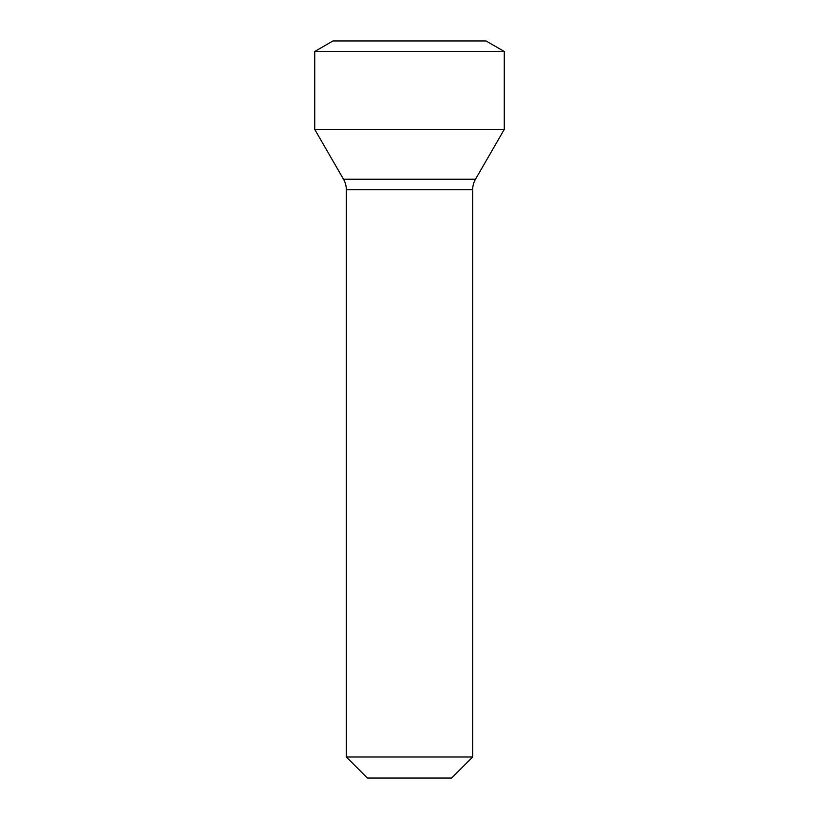 <?xml version="1.0" encoding="UTF-8"?>
<svg xmlns="http://www.w3.org/2000/svg" width="819" height="819" viewBox="0 0 819 819"><rect width="100%" height="100%" fill="white"/><g stroke="black" fill="none" stroke-linecap="round" stroke-linejoin="round"><path stroke-width="1.23" d="M346.324 756.991L367.383 778.05L451.617 778.05L472.676 756.991L472.676 189.762L346.324 189.762L346.324 756.991L472.676 756.991M475.501 179.228L343.499 179.228L314.731 129.402L504.269 129.402L475.501 179.228A21.059 21.059 90 0 0 472.676 189.762M343.499 179.228A21.059 21.059 -90 0 1 346.324 189.762M314.731 129.402L314.731 51.484L504.269 51.484L504.269 129.402M504.269 51.484L486.036 40.95L332.964 40.95L314.731 51.484"/></g></svg>
